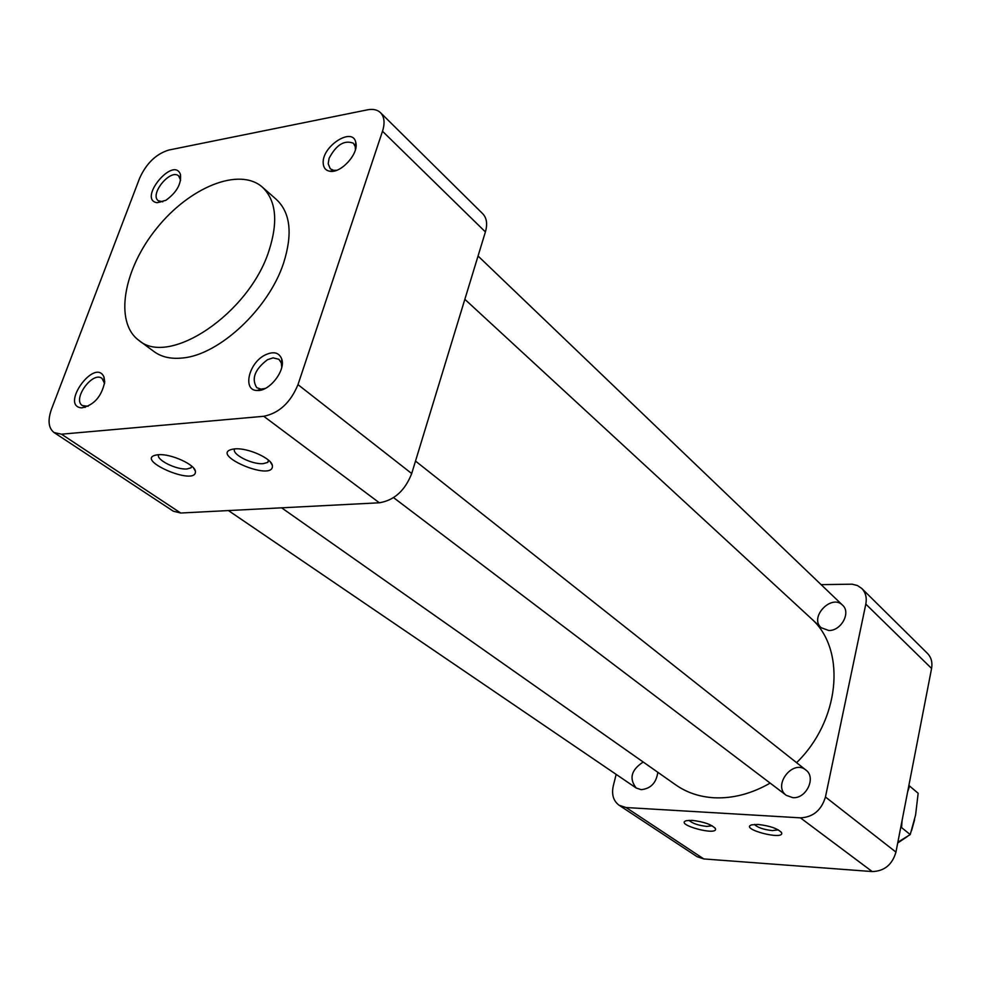 <?xml version="1.0" encoding="UTF-8"?>
<svg xmlns="http://www.w3.org/2000/svg" width="981" height="981" viewBox="0 0 981 981"><rect width="100%" height="100%" fill="white"/><g stroke="black" fill="none" stroke-linecap="round" stroke-linejoin="round"><path stroke-width="1.47" d="M792.722 797.639C806.235 799.086 816.511 777.418 805.879 770.036C792.906 758.84 772.255 785.597 786.333 795.37L792.722 797.639M643.205 762.016C631.2 769.877 628.87 778.546 636.191 788.013L641.231 789.668C650.82 788.614 656.35 782.813 657.81 772.28M828.712 630.489C841.097 631.09 851.238 612.512 842.569 605.191C831.483 593.603 808.92 617.392 821.183 627.717L828.712 630.489M754.438 824.432C757.528 827.535 763.488 829.583 772.329 830.6L778.276 829.865M689.054 820.312C692.267 823.378 698.178 825.413 706.786 826.407L712.169 825.794M758.08 824.457C769.877 825.818 777.688 828.54 781.538 832.611C785.205 840.999 738.644 828.81 751.814 824.825L758.08 824.457M692.096 820.349C703.843 821.759 711.617 824.494 715.407 828.565C718.607 836.535 673.739 824.347 686.381 820.68L692.096 820.349M861.796 588.477L927.45 653.383C931.251 657.344 932.624 662.359 931.582 668.453L865.818 604.112C867.008 597.723 865.659 592.512 861.796 588.477L857.443 585.522L852.121 584.186L821.109 584.639M616.154 774.377L613.26 785.989C611.445 794.561 613.407 800.987 619.146 805.278L626.074 807.535L800.41 817.847C813.053 817.234 821.391 810.281 825.45 797.001L895.947 852.097L931.582 668.453M895.947 852.097C892.269 864.702 884.359 871.189 872.219 871.569L800.41 817.847M626.074 807.535L703.818 858.939L872.219 871.569M703.818 858.939L697.062 856.671L619.146 805.278M825.45 797.001L865.818 604.112M281.608 507.827L675.811 784.935C686.798 792.611 699.551 796.891 714.07 797.774C732.782 798.657 751.483 793.776 770.171 783.108M796.572 762.666C839.38 721.243 846.26 652.034 813.274 620.433M168.818 150.044C156.126 153.943 146.402 163.3 139.658 178.137L51.478 409.236C47.578 420.346 48.437 428.121 54.065 432.547L61.496 434.191L263.754 416.287C279.094 413.185 290.499 402.639 297.979 384.638L382.504 131.246C385.079 123.03 384.405 116.837 380.493 112.668C377.366 109.713 373.013 108.756 367.446 109.835L168.818 150.044M61.496 434.191L180.725 513.026L173.281 511.187L54.065 432.547M297.979 384.638L411.701 473.541C405.043 490.586 394.252 500.335 379.353 502.787L263.754 416.287M165.899 200.296L157.107 202.711C137.266 199.597 173.723 155.439 180.443 174.471C181.522 183.852 176.666 192.46 165.899 200.296M180.614 180.246L178.714 175.979C170.694 168.254 149.235 194.25 158.272 200.725L162.797 201.816M268.941 250.842C249.076 313.515 168.953 367.176 138.799 340.321C114.041 322.185 123.459 269.101 156.678 228.328C189.492 187.224 239.376 166.782 262.356 187.138C276.164 200.345 278.359 221.583 268.941 250.842M104.722 381.903C101.644 396.52 94.004 405.178 81.803 407.875C59.326 406.428 95.169 356.777 104.011 377.084L104.722 381.903M104.587 383.497L102.012 378.384C92.619 370.818 71.981 399.402 82.379 405.594L88.167 406.269M411.701 473.541L485.399 231.921L382.504 131.246M281.743 367.335L281.351 363.044L278.911 359.291L273.037 357.857L267.482 359.708C254.802 369.371 251.222 378.703 256.752 387.679L260.995 389.114L265.275 388.439M265.029 355.036C273.491 351.039 279.058 352.375 281.743 359.034C285.925 370.389 269.284 391.713 257.194 390.475C242.295 390.732 248.573 363.068 265.029 355.036M158.677 454.694C155.476 459.574 176.519 470.083 187.052 468.943L190.952 467.863L192.006 466.416M158.137 454.73L158.897 454.681C171.258 453.798 194.692 464.454 195.403 471.199C197.291 487.569 130.093 458.102 158.137 454.73M234.741 448.881C230.854 453.958 252.056 464.835 263.3 463.633L267.715 462.382L268.892 460.53M234.717 448.881L235.587 448.832C248.352 447.961 271.234 458.311 272.362 465.362C274.962 483.425 204.256 452.719 234.717 448.881M180.725 513.026L379.353 502.787M138.799 340.321L154.078 351.615C161.583 357.096 171.111 359.218 182.65 357.979C219.168 354.938 268.72 308.745 283.546 263.19C292.779 234.091 290.474 212.914 276.617 199.67L262.356 187.138M323.215 163.312C321.621 146.341 352.927 126.193 355.796 142.515C359.107 153.563 340.799 173.723 329.751 171.234C325.692 170.473 323.522 167.837 323.215 163.312M355.416 149.664L355.232 146.537L353.442 143.251C344.38 139.731 336.275 144.759 329.089 158.321L328.194 163.778L330.266 168.793L333.638 170.351L336.691 170.289M380.493 112.668L482.775 213.784C486.76 218.003 487.631 224.048 485.399 231.921M897.713 843.01L907.339 836.523M911.533 830.723L914.586 819.736M897.86 842.238L910.221 834.573L915.592 814.99L918.155 793.261L908.884 785.438M910.221 834.573L901.551 827.559L902.091 820.423M907.633 791.839L909.608 785.977M900.644 827.866L901.551 827.559M781.084 831.949L781.538 832.611M714.928 827.854L715.407 828.565M805.879 770.036L415.503 461.07M786.333 795.37L393.577 497.637M636.191 788.013L228.426 510.561M842.569 605.191L478.054 256.016M821.183 627.717L464.847 299.303M180.271 178.407L180.443 174.471M160.933 201.828L157.107 202.711M104.035 381.045L104.011 377.084M85.617 406.575L81.803 407.875M281.351 363.044L281.743 359.034M260.995 389.114L257.194 390.475M193.465 467.863L195.403 471.199M270.29 461.916L272.362 465.362M85.102 407.446L84.415 406.98M268.463 460.15L267.715 462.382M191.589 466.049L190.952 467.863M355.232 146.537L355.796 142.515M333.638 170.351L329.751 171.234M356.054 145.74L355.429 145.139M332.915 171.246L332.277 170.657M282.234 361.915L281.51 361.351M260.124 390.242L259.389 389.69"/></g></svg>
